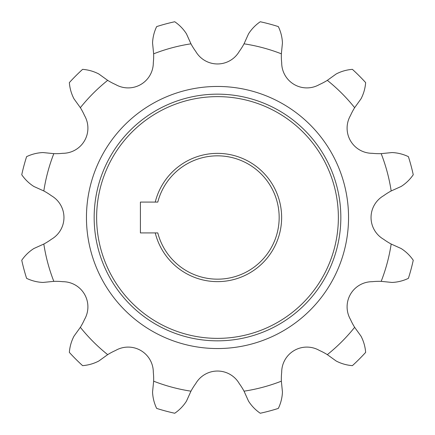 <?xml version="1.0" encoding="UTF-8"?>
<svg xmlns="http://www.w3.org/2000/svg" width="435" height="435" viewBox="0 0 435 435"><rect width="100%" height="100%" fill="white"/><g stroke="black" fill="none" stroke-linecap="round" stroke-linejoin="round"><path stroke-width="0.65" d="M354.645 327.321A175.696 175.696 0 0 1 327.321 354.645L336.179 361.017C341.219 363.644 346.624 365.188 352.399 365.65A200.366 200.366 0 0 0 365.65 352.399C365.188 346.624 363.644 341.219 361.017 336.179L354.645 327.321A64.396 64.396 0 0 1 350.469 319.431A25.159 25.159 0 0 1 372.262 281.69A64.396 64.396 0 0 1 381.18 281.358L392.038 282.445C397.715 282.201 403.169 280.836 408.4 278.351A200.366 200.366 0 0 0 413.25 260.255C409.966 255.481 405.92 251.571 401.13 248.521L391.179 244.04A175.696 175.696 0 0 1 381.18 281.358M391.179 244.04A64.396 64.396 0 0 1 383.621 239.288A25.159 25.159 0 0 1 383.621 195.712A64.396 64.396 0 0 1 391.179 190.96L401.13 186.479C405.92 183.429 409.966 179.519 413.25 174.745A200.366 200.366 0 0 0 408.4 156.649C403.169 154.164 397.715 152.799 392.038 152.554L381.18 153.642A175.696 175.696 0 0 1 391.179 190.96M381.18 153.642A64.396 64.396 0 0 1 372.262 153.31A25.159 25.159 0 0 1 350.469 115.569A64.396 64.396 0 0 1 354.645 107.679L361.017 98.821C363.644 93.781 365.188 88.376 365.65 82.601A200.366 200.366 0 0 0 352.399 69.35C346.624 69.812 341.219 71.356 336.179 73.983L327.321 80.355A175.696 175.696 0 0 1 354.645 107.679M327.321 354.645A64.396 64.396 0 0 0 319.431 350.469A25.159 25.159 0 0 0 281.69 372.262A64.396 64.396 0 0 0 281.358 381.18A175.696 175.696 0 0 1 244.04 391.179A64.396 64.396 0 0 0 239.288 383.621A25.159 25.159 0 0 0 195.712 383.621A64.396 64.396 0 0 0 190.96 391.179A175.696 175.696 0 0 1 153.642 381.18A64.396 64.396 0 0 0 153.31 372.262A25.159 25.159 0 0 0 115.569 350.469A64.396 64.396 0 0 0 107.679 354.645A175.696 175.696 0 0 1 80.355 327.321A64.396 64.396 0 0 0 84.531 319.431A25.159 25.159 0 0 0 62.738 281.69A64.396 64.396 0 0 0 53.82 281.358A175.696 175.696 0 0 1 43.821 244.04A64.396 64.396 0 0 0 51.379 239.288A25.159 25.159 0 0 0 51.379 195.712A64.396 64.396 0 0 0 43.821 190.96A175.696 175.696 0 0 1 53.82 153.642A64.396 64.396 0 0 0 62.738 153.31A25.159 25.159 0 0 0 84.531 115.569A64.396 64.396 0 0 0 80.355 107.679A175.696 175.696 0 0 1 107.679 80.355A64.396 64.396 0 0 0 115.569 84.531A25.159 25.159 0 0 0 153.31 62.738A64.396 64.396 0 0 0 153.642 53.82A175.696 175.696 0 0 1 190.96 43.821A64.396 64.396 0 0 0 195.712 51.379A25.159 25.159 0 0 0 239.288 51.379A64.396 64.396 0 0 0 244.04 43.821A175.696 175.696 0 0 1 281.358 53.82L282.445 42.962C282.201 37.285 280.836 31.831 278.351 26.6A200.366 200.366 0 0 0 260.255 21.75C255.481 25.034 251.571 29.08 248.521 33.87L244.04 43.821M281.358 53.82A64.396 64.396 0 0 0 281.69 62.738A25.159 25.159 0 0 0 319.431 84.531A64.396 64.396 0 0 0 327.321 80.355M217.5 348.544A131.044 131.044 0 0 0 348.544 217.5A131.044 131.044 0 0 0 217.5 86.456A131.044 131.044 0 0 0 86.456 217.5A131.044 131.044 0 0 0 217.5 348.544M155.246 202.085L157.791 202.085A61.667 61.667 0 0 1 279.167 217.5A61.667 61.667 0 0 1 157.791 232.915L155.246 232.915A64.135 64.135 0 0 0 281.635 217.5A64.135 64.135 0 0 0 155.246 202.085L140.413 202.085L140.413 232.915L155.246 232.915M217.5 96.63A120.87 120.87 0 0 1 338.37 217.5A120.87 120.87 0 0 1 217.5 338.37A120.87 120.87 0 0 1 96.63 217.5A120.87 120.87 0 0 1 217.5 96.63M217.5 340.839A123.339 123.339 0 0 0 340.839 217.5A123.339 123.339 0 0 0 217.5 94.161A123.339 123.339 0 0 0 94.161 217.5A123.339 123.339 0 0 0 217.5 340.839M53.82 153.642L42.962 152.554C37.285 152.799 31.831 154.164 26.6 156.649A200.366 200.366 0 0 0 21.75 174.745C25.034 179.519 29.08 183.429 33.87 186.479L43.821 190.96M43.821 244.04L33.87 248.521C29.08 251.571 25.034 255.481 21.75 260.255A200.366 200.366 0 0 0 26.6 278.351C31.831 280.836 37.285 282.201 42.962 282.445L53.82 281.358M80.355 327.321L73.983 336.179C71.356 341.219 69.812 346.624 69.35 352.399A200.366 200.366 0 0 0 82.601 365.65C88.376 365.188 93.781 363.644 98.821 361.017L107.679 354.645M153.642 381.18L152.554 392.038C152.799 397.715 154.164 403.169 156.649 408.4A200.366 200.366 0 0 0 174.745 413.25C179.519 409.966 183.429 405.92 186.479 401.13L190.96 391.179M244.04 391.179L248.521 401.13C251.571 405.92 255.481 409.966 260.255 413.25A200.366 200.366 0 0 0 278.351 408.4C280.836 403.169 282.201 397.715 282.445 392.038L281.358 381.18M190.96 43.821L186.479 33.87C183.429 29.08 179.519 25.034 174.745 21.75A200.366 200.366 0 0 0 156.649 26.6C154.164 31.831 152.799 37.285 152.554 42.962L153.642 53.82M107.679 80.355L98.821 73.983C93.781 71.356 88.376 69.812 82.601 69.35A200.366 200.366 0 0 0 69.35 82.601C69.812 88.376 71.356 93.781 73.983 98.821L80.355 107.679"/></g></svg>
